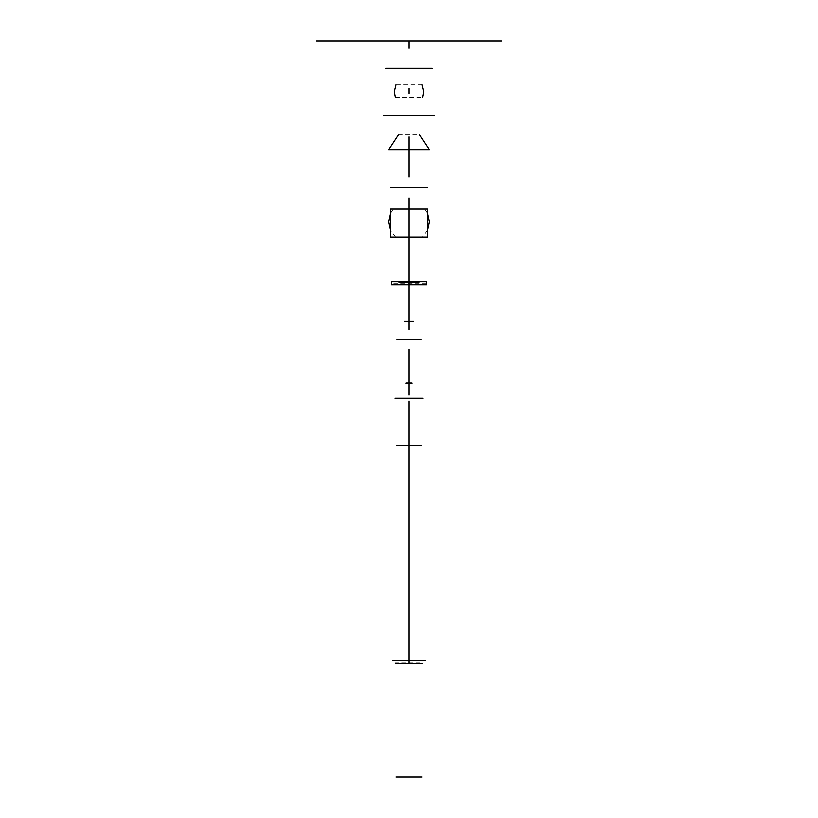 <?xml version="1.0" encoding="UTF-8"?>
<svg xmlns="http://www.w3.org/2000/svg" width="818" height="818" viewBox="0 0 818 818"><rect width="100%" height="100%" fill="white"/><g stroke="black" fill="none" stroke-linecap="round" stroke-linejoin="round"><path stroke-width="0.61" stroke-dasharray="4.09 3.07" d="M316.515 40.9L501.485 40.9M395.278 97.199L422.722 97.199M422.108 84.796L395.892 84.796M398.366 134.827L419.634 134.827M399.849 339.521L418.151 339.521M426.382 283.294L391.618 283.294M398.898 282.537L419.102 282.537M427.497 230.277L422.507 236.995M395.493 236.995L390.503 230.277M390.503 213.396L393.192 209.081M424.808 209.081L427.497 213.396M406.689 398.08L411.311 398.08L406.689 398.08M405.636 383.345L412.364 383.345M395.483 663.286L395.237 662.754L422.763 662.754L422.517 663.286M396.71 445.462L421.29 445.462M409 48.282L409 88.334L409 48.282M409 93.641L409 136.892L409 93.641M409 177.036L409 197.987L409 177.036M409 329.705L409 349.327L409 329.705M409 284.787L409 271.464L409 284.787M409 236.995L409 221.647L409 236.995M409 321.249L409 321.811L409 321.249M409 394.92L409 401.239L409 394.92M409 384.399L409 383.345L409 384.399M409 660.75L409 662.754L409 660.75M409 446.178L409 445.462L409 446.178M409 775.955L409 777.1L409 775.955"/><path stroke-width="1.23" d="M501.485 40.9L316.515 40.9M385.881 68.303L432.119 68.303L385.881 68.303M395.892 84.796L394.204 91.657L395.278 97.199M422.722 97.199L423.796 91.657L422.108 84.796M384.031 115.266L433.969 115.266L384.031 115.266M390.503 187.506L427.497 187.506L390.503 187.506M419.634 134.827L429.348 149.643L388.652 149.643L398.366 134.827M421.127 339.521L396.873 339.521L421.127 339.521M418.151 339.521L399.849 339.521M426.567 284.787L391.433 284.787L426.567 284.787M391.618 283.294L391.433 281.791L426.567 281.791L426.382 283.294M419.102 282.537L398.898 282.537M427.497 213.396L429.348 221.842L427.497 230.277M422.507 236.995L395.493 236.995M390.503 230.277L388.652 221.842L390.503 213.396M393.192 209.081L424.808 209.081M390.503 209.081L427.497 209.081L427.497 236.995L390.503 236.995L390.503 209.081M413.601 321.249L404.399 321.249L413.601 321.249M411.311 398.08L406.689 398.08L411.311 398.08M423.049 398.08L394.951 398.08L423.049 398.08M411.904 383.519L406.096 383.519M411.945 383.345L406.055 383.345M406.096 383.161L411.904 383.161M425.646 660.535L392.354 660.535L425.646 660.535M422.517 663.286L395.483 663.286M421.035 445.309L396.965 445.309M421.147 445.462L396.853 445.462M396.965 445.606L421.035 445.606M422.068 777.1L395.932 777.1L422.068 777.1M409 40.9L409 48.282L409 40.9M409 88.334L409 93.641L409 88.334M409 136.892L409 177.036L409 136.892M409 197.987L409 329.705L409 197.987M409 271.464L409 236.995L409 271.464M409 295.114L409 321.249L409 295.114M409 349.327L409 394.92L409 349.327M409 401.239L409 660.75L409 401.239M409 662.754L409 446.178L409 662.754"/></g></svg>
